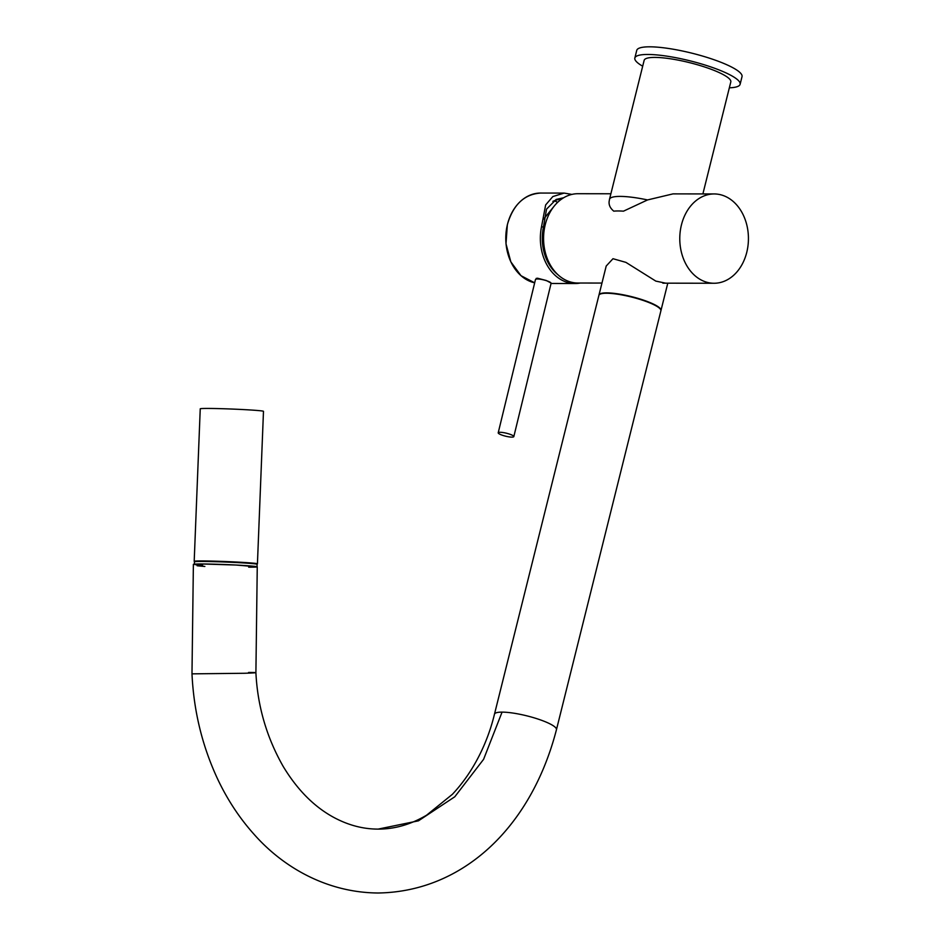 <?xml version="1.0" encoding="UTF-8"?>
<svg xmlns="http://www.w3.org/2000/svg" width="940" height="940" viewBox="0 0 940 940"><rect width="100%" height="100%" fill="white"/><g stroke="black" fill="none" stroke-linecap="round" stroke-linejoin="round"><path stroke-width="1.41" d="M610.883 193.769L577.971 193.711A44.65 34.334 90.1 0 0 545.247 224.625A44.65 34.334 90.1 0 0 577.818 283.022L601.964 283.058M681.453 224.86A44.65 34.334 90.1 0 0 714.024 283.257A44.65 34.334 90.1 0 0 746.76 252.343A44.65 34.334 90.1 0 0 714.189 193.946A44.65 34.334 90.1 0 0 681.453 224.86M609.249 200.808L609.473 199.468A44.65 8.754 14 0 1 609.496 199.339A44.65 8.754 14 0 1 620.165 196.401A44.65 8.754 14 0 1 647.543 199.938L673.016 193.875L714.189 193.946M609.496 199.339L644.147 60.348A44.65 8.754 14 0 1 654.827 57.41A44.65 8.754 14 0 1 703.719 66.681A44.65 8.754 14 0 1 730.803 81.956L702.885 193.922M609.449 199.868C608.309 204.074 609.743 207.834 613.773 211.159A42.7 8.366 14 0 1 618.12 210.959A42.7 8.366 14 0 1 623.467 211.171L647.543 199.938M729.346 87.808A54.25 10.634 -166 0 0 740.121 84.283A54.25 10.634 -166 0 0 710.722 66.893A54.25 10.634 -166 0 0 653.277 54.649A54.25 10.634 -166 0 0 634.841 58.033A54.25 10.634 -166 0 0 642.69 66.211M740.121 84.283L742.024 76.633A54.25 10.634 -166 0 0 712.626 59.244A54.25 10.634 -166 0 0 655.18 47A54.25 10.634 -166 0 0 636.744 50.384L634.841 58.033M598.956 295.16A31.948 6.263 14 0 1 598.991 294.972A31.948 6.263 14 0 1 617.862 293.868A31.948 6.263 14 0 1 650.421 302.739A31.948 6.263 14 0 1 660.985 310.423A31.948 6.263 14 0 1 660.926 310.611M665.684 283.175L655.814 281.107L625.923 262.377L612.986 258.712L606.206 266.032L598.991 294.972M513.827 436.595L551.098 283.293A8.037 1.539 -166.3 0 0 540.888 279.333A8.037 1.539 -166.3 0 0 535.483 279.497L498.212 432.799A8.037 1.539 -166.3 0 0 508.423 436.771A8.037 1.539 -166.3 0 0 513.827 436.595A8.037 1.539 -166.3 0 0 503.617 432.635A8.037 1.539 -166.3 0 0 498.212 432.799M194.604 561.497A31.643 1.01 2.3 0 1 194.192 561.309A31.643 1.01 2.3 0 1 194.862 561.133A31.643 1.01 2.3 0 1 229.078 561.685A31.643 1.01 2.3 0 1 257.431 563.812A31.643 1.01 2.3 0 1 257.008 563.965M194.192 561.309L200.243 408.806A31.643 1.01 2.3 0 1 200.901 408.63A31.643 1.01 2.3 0 1 235.129 409.182A31.643 1.01 2.3 0 1 263.482 411.309L257.431 563.812M194.627 564.47A31.349 1.01 -177.7 0 0 202.664 565.34M248.677 567.173A31.349 1.01 -177.7 0 0 257.019 566.82M248.548 672.476C255.504 672.441 262.272 672.699 244.329 673.275L191.983 673.851C193.758 711.521 202.488 746.971 218.174 780.188C227.797 800.269 239.653 818.2 253.741 833.956C282.94 867.279 326.956 892.659 378.103 893C462.609 891.743 531.077 827.682 556.457 729.675A31.948 6.263 -166 0 0 537.046 718.748A31.948 6.263 -166 0 0 502.066 712.12A31.948 6.263 -166 0 0 494.464 714.224C487.907 741.472 474.136 771.258 452.34 794.359L426.584 815.192C410.78 824.509 394.636 829.15 378.15 829.104C362.805 829.115 347.741 825.073 332.96 816.966C313.678 806.297 297.075 789.436 283.151 766.37C266.619 737.289 257.536 706.046 255.903 672.664L257.255 566.832L236.163 565.034L200.737 563.941L193.382 564.306L191.983 673.851M556.457 729.675L660.891 310.811A31.948 6.263 -166 0 0 641.491 299.872A31.948 6.263 -166 0 0 606.5 293.245A31.948 6.263 -166 0 0 598.898 295.348L494.464 714.224M256.761 566.679A31.349 1.01 -177.7 0 0 223.732 564.494A31.349 1.01 -177.7 0 0 194.38 564.329M195.238 561.474A30.844 0.987 2.3 0 1 221.922 561.427A30.844 0.987 2.3 0 1 256.385 563.648M197.095 565.739A29.951 0.964 -177.7 0 0 204.861 566.444M580.25 283.022A45.214 34.757 -89.9 0 1 575.022 283.528A45.214 34.757 -89.9 0 1 541.558 226.552L545.647 204.944L552.826 196.566L564.129 193.088L571.896 194.404M551.075 283.069L546.293 280.508L537.433 278.193L535.471 279.556M537.398 278.98A8.237 1.575 13.7 0 1 536.282 278.322M558.043 274.809A42.7 32.83 -89.9 0 1 543.402 227.304L541.558 226.552M563.624 197.764L556.186 199.421L546.539 209.138L543.402 227.304M552.861 201.371A39.186 30.115 -89.9 0 1 561.486 199.162M554.295 200.761A39.186 30.115 -89.9 0 1 557.62 202.358M194.474 561.826C197.905 561.251 186.273 561.145 207.246 561.039C225.988 561.239 257.63 563.142 256.502 563.671L257.113 564.306A31.349 1.01 -177.7 0 0 256.867 564.164A31.349 1.01 -177.7 0 0 223.826 561.979A31.349 1.01 -177.7 0 0 194.474 561.826L194.38 564.082M502.066 712.12L483.583 759.344L454.796 796.768L418.453 820.832L378.15 829.104M540.618 193.053A45.214 34.757 90.1 0 0 507.4 224.66A45.214 34.757 90.1 0 0 534.672 282.822L520.995 275.69L510.82 261.825L505.99 243.742L507.353 224.672C513.146 204.744 524.238 194.204 540.618 193.053L564.129 193.088M662.853 283.163L714.024 283.257M660.985 310.423L667.788 283.175M543.649 219.091L553.86 206.518M551.756 268.358L553.742 270.121M257.113 564.306L257.019 566.702M575.022 283.528L551.052 283.481"/></g></svg>
